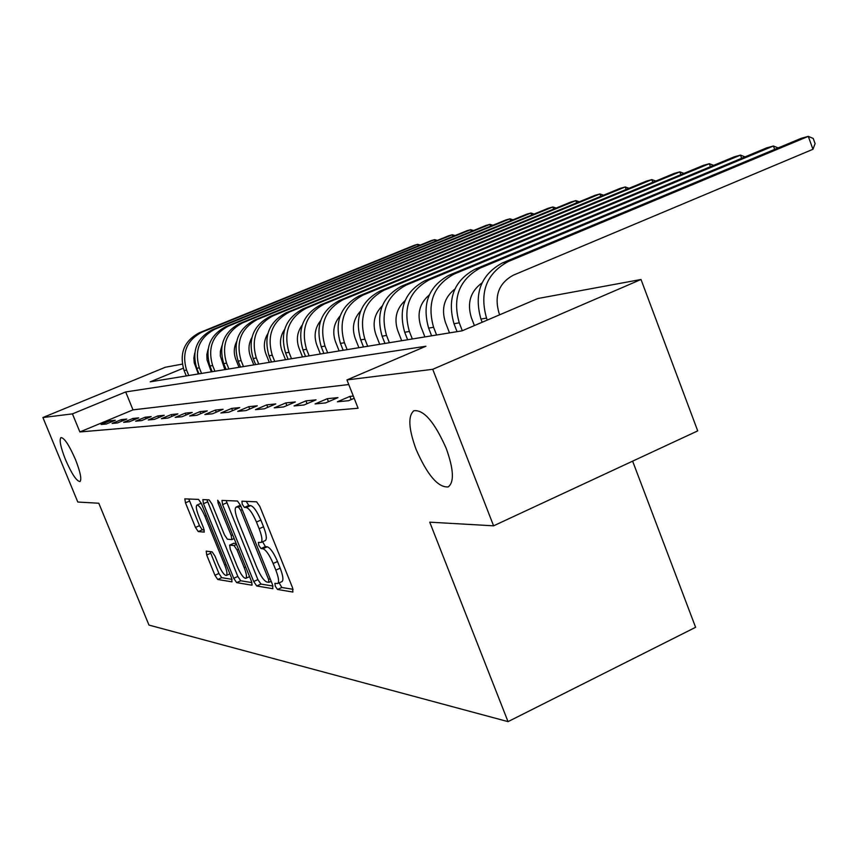 <?xml version="1.0" encoding="UTF-8"?>
<svg xmlns="http://www.w3.org/2000/svg" width="858" height="858" viewBox="0 0 858 858"><rect width="100%" height="100%" fill="white"/><g stroke="black" fill="none" stroke-linecap="round" stroke-linejoin="round"><path stroke-width="1.29" d="M275.289 586.229L277.52 589.467L292.9 592.041L292.567 587.794L259.835 506.424L256.596 501.823L241.935 501.211L242.235 504.268L244.433 507.421L246.3 507.518C249.303 508.504 252.681 513.352 256.456 522.039L259.148 528.742C262.044 536.389 262.677 540.958 261.046 542.46L258.387 542.385L258.805 545.356L261.014 548.541L262.923 548.755C265.98 549.914 269.391 554.826 273.144 563.491L275.836 570.152C278.678 577.649 279.29 582.121 277.67 583.547L274.892 583.333L275.289 586.229M279.14 582.872L281.832 587.494L293.104 589.328M246.246 501.394L248.788 505.491L250.675 505.587L246.3 507.518M262.623 541.752L265.347 546.589L267.278 546.803L262.923 548.755M75.429 459.448C69.09 445.012 64.253 437.719 60.918 437.591C59.116 439.972 60.65 447.35 65.53 459.738C71.793 474.034 76.619 481.306 80.008 481.542C81.842 479.29 80.32 471.921 75.429 459.448M446.235 448.434C434.588 422.115 423.809 409.545 413.888 410.735C407.85 415.862 408.58 428.721 416.066 449.335C427.391 475.16 438.116 487.687 448.23 486.904C454.365 482.164 453.7 469.347 446.235 448.434M206.22 551.136L206.692 555.008L214.929 575.268L217.739 579.472L231.992 581.853L231.563 577.949L201.405 503.603L198.541 499.399L184.824 498.863L185.478 502.831L195.485 527.456L198.273 531.585L204.268 532.11L203.636 528.163L198.616 515.808C196.321 509.845 195.753 506.274 196.911 505.094C198.981 505.115 201.641 508.837 204.901 516.237L224.71 565.047C226.962 570.892 227.509 574.367 226.351 575.45C224.228 575.343 221.525 571.567 218.243 564.124L214.983 556.091L212.141 551.876L206.22 551.136M183.258 368.211L150.204 381.831L462.033 330.845L537.794 298.53L641.012 279.494L697.715 430.877L493.586 525.825L429.74 522.168L508.033 721.632L148.97 625.085L98.799 503.238L77.799 502.037L42.9 417.535L165.39 367.235L182.293 364.114M493.586 525.825L432.732 369.305L346.943 379.922L425.933 346.235L125.686 391.934L72.447 413.878L42.9 417.535M348.766 384.545L132.99 409.867L79.88 431.949L358.108 408.247L346.943 379.922M79.88 431.949L72.447 413.878M253.7 581.52L256.746 585.993L272.844 588.685L272.479 584.545L240.583 505.491L237.473 501.029L221.975 500.418L222.597 504.622L253.7 581.52L257.893 579.611L260.95 584.084L273.005 586.046M251.791 585.167L236.658 582.636L233.73 578.303L203.475 503.7L202.842 499.613L209.073 499.839L212.001 504.118L224.464 534.866L227.413 539.199L231.821 539.596L231.21 535.51L218.114 503.153L217.675 500.225L219.873 503.238L251.394 581.145L252.123 585.017M353.303 396.053L349.903 396.407L337.398 401.78L348.605 400.697L354.182 398.294M337.966 397.619L327.273 398.702L315.09 403.925L325.632 402.906L337.966 397.619M316.023 399.849L305.941 400.868L294.069 405.941L304 404.987L316.023 399.849M295.324 401.952L285.811 402.917L274.228 407.85L283.612 406.949L295.324 401.952M275.772 403.936L266.763 404.847L255.459 409.652L264.339 408.805L275.772 403.936M257.271 405.813L248.745 406.681L237.698 411.368L246.107 410.553L257.271 405.813M239.736 407.604L231.639 408.419L220.86 412.988L228.829 412.215L239.736 407.604M223.101 409.287L215.412 410.07L204.858 414.521L212.441 413.792L223.101 409.287M207.282 410.896L199.968 411.636L189.661 415.98L196.857 415.293L207.282 410.896M192.235 412.43L185.274 413.138L175.182 417.374L182.035 416.72L192.235 412.43M177.906 413.888L171.257 414.564L161.379 418.704L167.921 418.071L177.906 413.888M164.232 415.272L157.893 415.916L148.219 419.97L154.461 419.369L164.232 415.272M151.18 416.602L145.12 417.213L135.639 421.181L141.602 420.602L151.18 416.602M138.706 417.867L132.904 418.457L123.616 422.329L129.322 421.782L138.706 417.867M126.77 419.079L121.225 419.648L112.108 423.444L117.567 422.919L126.77 419.079M115.337 420.238L110.017 420.785L101.083 424.506L106.317 424.002L115.337 420.238M508.033 721.632L695.602 627.305L632.625 461.154M641.012 279.494L432.732 369.305M194.08 361.937L194.916 361.786M195.195 363.288L194.401 363.62M132.99 409.867L125.686 391.934M349.903 396.407L351.158 399.592M327.273 398.702L328.453 401.694M305.941 400.868L307.057 403.678M285.811 402.917L286.862 405.566M266.763 404.847L267.76 407.346M248.745 406.681L249.678 409.041M231.639 408.419L232.539 410.65M215.412 410.07L216.259 412.183M199.968 411.636L200.772 413.642M185.274 413.138L186.036 415.036M171.257 414.564L171.997 416.366M157.893 415.916L158.591 417.642M145.12 417.213L145.785 418.854M132.904 418.457L133.548 420.023M121.225 419.648L121.825 421.139M110.017 420.785L110.607 422.211M277.67 583.547L282.003 581.563C283.633 580.126 283.033 575.664 280.191 568.168L275.836 570.152M267.278 546.803C270.345 547.94 273.756 552.852 277.509 561.507L280.191 568.168M261.046 542.46L265.401 540.508C267.053 538.996 266.43 534.427 263.535 526.791L259.148 528.742M250.675 505.587C253.689 506.574 257.078 511.411 260.843 520.087L263.535 526.791M226.126 500.557L257.893 579.611M268.854 582.335L268.586 579.44L240.669 510.242L238.492 507.121L236.036 507.121C234.47 508.655 235.113 513.191 237.988 520.72L256.885 567.513C260.521 575.922 263.846 580.759 266.849 582.014L268.854 582.335M240.454 505.18L236.036 507.121M251.898 582.603L240.744 580.78L236.658 582.636M206.907 499.753L237.816 576.447L240.744 580.78M237.334 566.655C240.723 574.345 243.554 578.238 245.806 578.335C247.04 577.209 246.503 573.637 244.208 567.631L237.044 549.946L234.052 545.559L229.633 545.12L230.244 549.152L237.334 566.655M233.676 543.361L236.143 543.468M201.244 503.238L196.911 505.094M188.803 499.002L199.485 525.686L202.273 529.815L204.258 529.997M210.124 551.619L218.908 573.476L221.718 577.67L232.057 579.365M499.688 314.779L498.938 312.805C494.133 295.678 498.906 283.151 513.245 275.214L812.955 149.281L808.29 136.368L508.054 261.636C486.475 273.509 479.3 292.331 486.529 318.093L487.28 320.077M812.955 149.281L815.1 143.608L813.234 138.449L808.29 136.368L801.147 138.342L502.359 262.945C480.888 274.753 473.755 293.457 480.93 319.069L482.164 322.254M474.388 325.568L471.353 317.685C466.891 302.981 470.441 291.398 481.981 282.915M774.656 149.389L773.423 146.01L766.687 147.866L474.892 269.273C453.968 280.748 446.997 298.906 453.989 323.734L457.057 331.66M778.163 147.93L773.423 146.01L480.255 268.039C459.223 279.579 452.22 297.844 459.255 322.822L462.301 330.727M449.495 332.893L445.377 322.276C441.119 308.558 444.272 297.511 454.815 289.114M741.655 158.28L740.497 155.105L734.126 156.864L449.024 275.236C428.614 286.4 421.814 304.032 428.635 328.121L431.617 335.81M745.023 156.885L740.497 155.105L454.075 274.077C433.569 285.296 426.737 303.024 433.58 327.263L436.583 335.006M424.903 336.915L420.892 326.598C416.827 313.803 419.605 303.271 429.225 295.002M710.445 166.699L709.341 163.717L703.313 165.379L424.624 280.866C404.708 291.731 398.069 308.859 404.708 332.271L407.614 339.736M713.674 165.358L709.341 163.717L429.397 279.762C409.373 290.68 402.702 307.915 409.384 331.456L412.312 338.974M401.683 340.712L397.769 330.684C393.897 318.747 396.332 308.719 405.073 300.611M680.877 174.678L679.836 171.868L674.12 173.455L401.565 286.175C382.11 296.761 375.632 313.427 382.11 336.186L384.952 343.447M683.976 173.402L679.836 171.868L406.081 285.135C386.529 295.774 380.019 312.537 386.529 335.424L389.382 342.717M379.708 344.305L375.89 334.545C372.2 323.412 374.313 313.878 382.239 305.952M652.82 182.261L651.833 179.612L646.406 181.113L379.74 291.205C360.735 301.523 354.397 317.75 360.725 339.886L363.502 346.954M655.802 181.027L651.833 179.612L384.019 290.219C364.918 300.59 358.547 316.902 364.907 339.167L367.696 346.267M358.891 347.704L355.158 338.213C351.651 327.82 353.475 318.768 360.617 311.057M626.168 189.468L625.235 186.969L620.077 188.395L359.062 295.978C340.476 306.038 334.277 321.847 340.465 343.404L343.168 350.279M629.032 188.288L625.235 186.969L363.106 295.045C344.444 305.148 338.224 321.042 344.433 342.717L347.147 349.624M339.135 350.943L335.489 341.688C332.164 332.014 333.708 323.423 340.122 315.948M600.815 196.332L599.924 193.962L595.012 195.313L339.425 300.504C321.257 310.317 315.186 325.729 321.235 346.729L323.874 353.432M603.571 195.195L599.924 193.962L343.275 299.614C325.021 309.481 318.929 324.968 325 346.074L327.659 352.82M320.366 354.011L316.806 344.991C313.663 335.982 314.95 327.863 320.667 320.624M576.673 202.863L575.825 200.622L571.149 201.909L320.774 304.805C302.992 314.393 297.05 329.418 302.96 349.892L305.545 356.435M579.322 201.78L575.825 200.622L324.431 303.957C306.574 313.588 300.611 328.7 306.542 349.281L309.137 355.845M302.509 356.928L299.024 348.134C296.064 339.768 297.104 332.1 302.177 325.128M553.657 209.105L552.852 206.971L548.38 208.204L303.013 308.891C285.607 318.264 279.794 332.936 285.575 352.906L288.106 359.288M556.199 208.054L552.852 206.971L306.499 308.086C289.017 317.503 283.183 332.25 288.985 352.316L291.527 358.719M285.51 359.706L282.1 351.115C279.3 343.372 280.126 336.154 284.588 329.461M531.681 215.058L530.909 213.031L526.64 214.21L286.1 312.795C269.058 321.954 263.363 336.282 269.015 355.78L271.493 362.001M534.126 214.05L530.909 213.031L289.414 312.022C272.297 321.224 266.581 335.628 272.265 355.212L274.742 361.465M269.294 362.355L265.948 353.968C263.331 346.804 263.953 340.036 267.825 333.655M510.682 220.753L509.952 218.822L505.866 219.959L269.959 316.505C253.26 325.472 247.683 339.468 253.217 358.515L255.641 364.596M513.041 219.787L509.952 218.822L273.123 315.776C256.36 324.774 250.761 338.846 256.317 357.979L258.751 364.082M253.807 364.886L250.536 356.692C248.091 350.096 248.53 343.768 251.834 337.72M490.594 226.201L489.897 224.367L485.993 225.45L254.547 320.066C238.192 328.829 232.711 342.514 238.138 361.132L240.508 367.063M492.867 225.279L489.897 224.367L257.582 319.369C241.152 328.174 235.65 341.924 241.098 360.617L243.479 366.581M239.017 367.31L235.811 359.298C233.537 353.249 233.794 347.372 236.583 341.666M471.364 231.424L470.699 229.676L466.956 230.705L239.822 323.455C223.777 332.035 218.415 345.431 223.724 363.62L226.051 369.433M473.562 230.534L470.699 229.676L242.717 322.79C226.609 331.413 221.225 344.852 226.555 363.138L228.893 368.961M224.871 369.626L220.313 355.984L220.388 351.212L222.007 345.517M452.938 236.433L452.295 234.76L448.713 235.757L225.729 326.705C209.996 335.113 204.73 348.209 209.931 366.012L212.216 371.696M455.051 235.564L452.295 234.76L228.496 326.061C212.698 334.502 207.422 347.662 212.645 365.54L214.94 371.246M211.315 371.836L207.046 359.985L206.842 354.558L208.065 349.313M435.263 241.237L434.652 239.639L431.209 240.594L212.237 329.815C196.793 338.052 191.624 350.879 196.729 368.296L198.97 373.863M437.301 240.401L434.652 239.639L214.886 329.204C199.388 337.473 194.198 350.354 199.324 367.846L201.576 373.434M198.327 373.959L194.208 362.709L193.887 357.84L194.745 353.067M418.296 245.849L417.707 244.326L414.393 245.238L199.292 332.797C184.138 340.873 179.065 353.432 184.073 370.495L186.272 375.933M420.27 245.045L417.707 244.326L201.844 332.207C186.626 340.315 181.531 352.938 186.561 370.066L188.771 375.525M281.832 587.494L277.52 589.467M248.788 505.491L244.433 507.421M265.347 546.589L261.014 548.541M277.509 561.507L273.144 563.491M260.843 520.087L256.456 522.039M226.834 502.767L222.597 504.622M260.95 584.084L256.746 585.993M271.16 581.284L269.101 582.228M270.131 578.732L268.586 579.44M242.224 509.555L240.669 510.242M240.83 506.091L238.492 507.121M240.497 505.287L236.572 507.014M237.816 576.447L233.73 578.303M207.604 501.898L203.475 503.7M234.137 538.513L231.928 539.5M232.668 534.856L231.21 535.51M219.551 502.52L218.114 503.153M245.656 566.977L244.208 567.631M238.503 549.292L237.044 549.946M236.54 544.444L234.052 545.559M233.966 543.232L229.805 545.087M226.083 564.435L224.71 565.047M206.285 515.637L204.901 516.237M202.273 529.815L198.273 531.585M199.485 525.686L195.485 527.456M189.489 501.083L185.478 502.831M221.718 577.67L217.739 579.472M218.908 573.476L214.929 575.268M210.682 553.228L206.692 555.008M486.529 318.093L480.93 319.069M508.054 261.636L502.359 262.945M459.255 322.822L453.989 323.734M480.255 268.039L474.892 269.273M433.58 327.263L428.635 328.121M454.075 274.077L449.024 275.236M409.384 331.456L404.708 332.271M429.397 279.762L424.624 280.866M386.529 335.424L382.11 336.186M406.081 285.135L401.565 286.175M364.907 339.167L360.725 339.886M384.019 290.219L379.74 291.205M344.433 342.717L340.465 343.404M363.106 295.045L359.062 295.978M325 346.074L321.235 346.729M343.275 299.614L339.425 300.504M306.542 349.281L302.96 349.892M324.431 303.957L320.774 304.805M288.985 352.316L285.575 352.906M306.499 308.086L303.013 308.891M272.265 355.212L269.015 355.78M289.414 312.022L286.1 312.795M256.317 357.979L253.217 358.515M273.123 315.776L269.959 316.505M241.098 360.617L238.138 361.132M257.582 319.369L254.547 320.066M226.555 363.138L223.724 363.62M242.717 322.79L239.822 323.455M212.645 365.54L209.931 366.012M228.496 326.061L225.729 326.705M199.324 367.846L196.729 368.296M214.886 329.204L212.237 329.815M186.561 370.066L184.073 370.495M201.844 332.207L199.292 332.797M271.182 581.327L268.994 582.325M234.159 538.556L231.821 539.596M249.56 576.64L245.806 578.335M233.794 543.253L229.633 545.12M229.901 573.852L226.351 575.45"/></g></svg>
